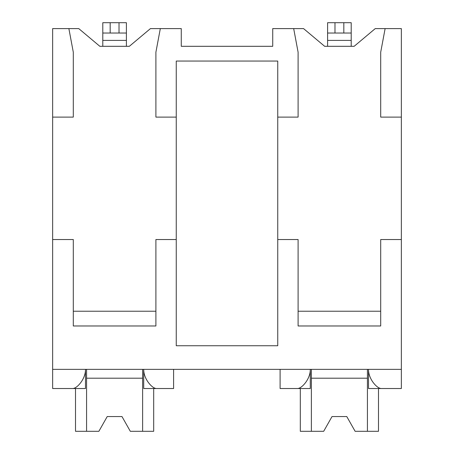 <?xml version="1.0" encoding="UTF-8"?>
<svg xmlns="http://www.w3.org/2000/svg" width="454" height="454" viewBox="0 0 454 454"><rect width="100%" height="100%" fill="white"/><g stroke="black" fill="none" stroke-linecap="round" stroke-linejoin="round"><path stroke-width="0.68" d="M52.647 117.104L73.298 117.104L73.298 52.204L68.872 28.602L52.647 28.602L52.647 388.522L72.816 388.522C77.152 388.465 85.698 378.806 85.483 369.346L85.483 388.522L68.872 388.522M52.647 239.536L73.298 239.536L73.298 325.978L155.898 325.978L155.898 239.536L176.254 239.536L176.254 345.744L277.746 345.744L277.746 239.536L298.102 239.536L298.102 325.978L380.702 325.978L380.702 239.536L401.353 239.536L401.353 388.522L381.184 388.522C376.848 388.465 368.302 378.801 368.517 369.346L368.517 388.522L385.128 388.522M68.872 28.602L78.752 28.602L99.846 46.302L129.35 46.302L150.444 28.602L181.271 28.602L181.271 46.302L272.729 46.302L272.729 28.602L303.556 28.602L324.65 46.302L354.154 46.302L375.248 28.602L385.128 28.602L380.702 52.204L380.702 117.104L401.353 117.104L401.353 239.536M52.647 369.346L401.353 369.346M277.746 239.536L277.746 61.052L176.254 61.052L176.254 239.536M380.702 311.228L298.102 311.228M155.898 311.228L73.298 311.228M277.746 117.104L298.102 117.104L298.102 52.204L293.676 28.602M160.324 28.602L155.898 52.204L155.898 117.104L176.254 117.104M385.128 28.602L401.353 28.602L401.353 117.104M280.101 369.346L280.101 388.522L297.62 388.522C301.955 388.465 310.502 378.806 310.286 369.346L310.286 388.522L293.676 388.522M160.324 388.522L143.714 388.522L143.714 369.346C143.498 378.801 152.045 388.465 156.38 388.522L173.604 388.522L173.604 369.346M367.428 369.346L367.428 431.3L378.494 431.3L378.494 388.522M311.376 369.346L311.376 431.3L300.31 431.3L300.31 388.522M311.376 431.3L323.679 431.3L332.027 416.551L346.777 416.551L355.124 431.3L367.428 431.3M367.428 378.199L311.376 378.199M332.027 416.551L346.777 416.551M142.624 369.346L142.624 431.3L153.69 431.3L153.69 388.522M86.572 369.346L86.572 431.3L75.506 431.3L75.506 388.522M86.572 431.3L98.876 431.3L107.223 416.551L121.973 416.551L130.321 431.3L142.624 431.3M142.624 378.199L86.572 378.199M107.223 416.551L121.973 416.551M351.203 33.023L327.601 33.023L327.601 22.7L351.203 22.7L351.203 46.302M327.601 46.302L327.601 33.023M126.399 33.023L102.797 33.023L102.797 22.7L126.399 22.7L126.399 46.302M102.797 46.302L102.797 33.023M334.978 22.7L334.978 33.023M343.826 22.7L343.826 33.023M327.601 40.4L351.203 40.4M110.174 22.7L110.174 33.023M119.022 22.7L119.022 33.023M102.797 40.4L126.399 40.4"/></g></svg>
